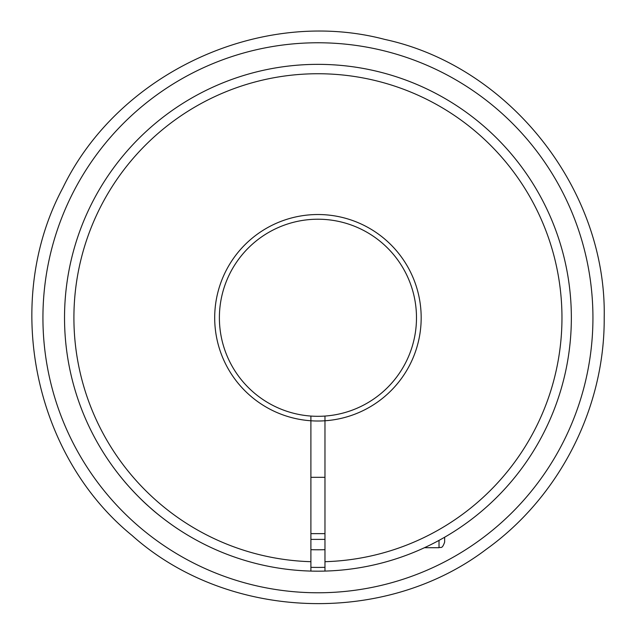 <?xml version="1.0" encoding="UTF-8"?>
<svg xmlns="http://www.w3.org/2000/svg" width="636" height="636" viewBox="0 0 636 636"><rect width="100%" height="100%" fill="white"/><g stroke="black" fill="none" stroke-linecap="round" stroke-linejoin="round"><path stroke-width="0.95" d="M488.178 505.485A253.414 253.414 0 0 1 324.972 571.08L324.972 561.691A244.025 244.025 0 0 0 528.087 193.726A244.025 244.025 0 0 0 107.786 193.726A244.025 244.025 0 0 0 310.901 561.691L310.901 571.08A253.414 253.414 0 0 1 75.589 243.707A253.414 253.414 0 0 1 453.699 103.787A253.414 253.414 0 0 1 488.178 505.485M324.972 561.691L324.972 420.77A103.239 103.239 0 0 1 229.723 264.131A103.239 103.239 0 0 1 406.15 264.131A103.239 103.239 0 0 1 324.972 420.77L324.972 416.063A98.548 98.548 0 0 0 402.087 266.476A98.548 98.548 0 0 0 233.786 266.476A98.548 98.548 0 0 0 310.901 416.063L310.901 561.691M571.351 317.769A253.414 253.414 0 0 0 320.282 64.363A253.414 253.414 0 0 0 64.57 313.079A253.414 253.414 0 0 0 310.901 571.08L310.901 568.02L310.901 571.08A253.414 253.414 0 0 0 324.972 571.08L324.972 568.02M324.972 567.328L324.972 567.328A249.662 249.662 0 0 1 310.901 567.328L310.901 567.328M310.901 416.063A98.548 98.548 0 0 0 324.972 416.063M525.59 463.024L527.061 460.901M439.015 540.385L439.015 547.715L424.435 547.715L421.167 549.202M124.561 481.547C124.95 482.175 138.107 497.296 149.412 507.027C160.129 516.925 176.593 528.246 178.565 529.414M439.015 547.715C440.724 546.634 442.012 549.743 444.643 542.087L444.643 537.229M310.901 549.679A232.021 232.021 0 0 0 324.972 549.679M592.935 317.769A274.998 274.998 0 0 1 180.433 555.928A274.998 274.998 0 0 1 180.433 79.611A274.998 274.998 0 0 1 592.935 317.769M324.972 539.392L310.901 539.392M604.2 317.769C606.879 189.743 509.667 66.343 384.764 39.416C261.253 6.702 118.614 72.52 62.877 187.811C2.369 300.669 32.961 454.748 132.026 535.44C227.219 620.664 384.192 626.778 486.198 549.361C559.521 496.843 604.812 407.962 604.2 317.769M324.972 477.326L310.901 477.326M324.972 533.636L310.901 533.636"/></g></svg>
